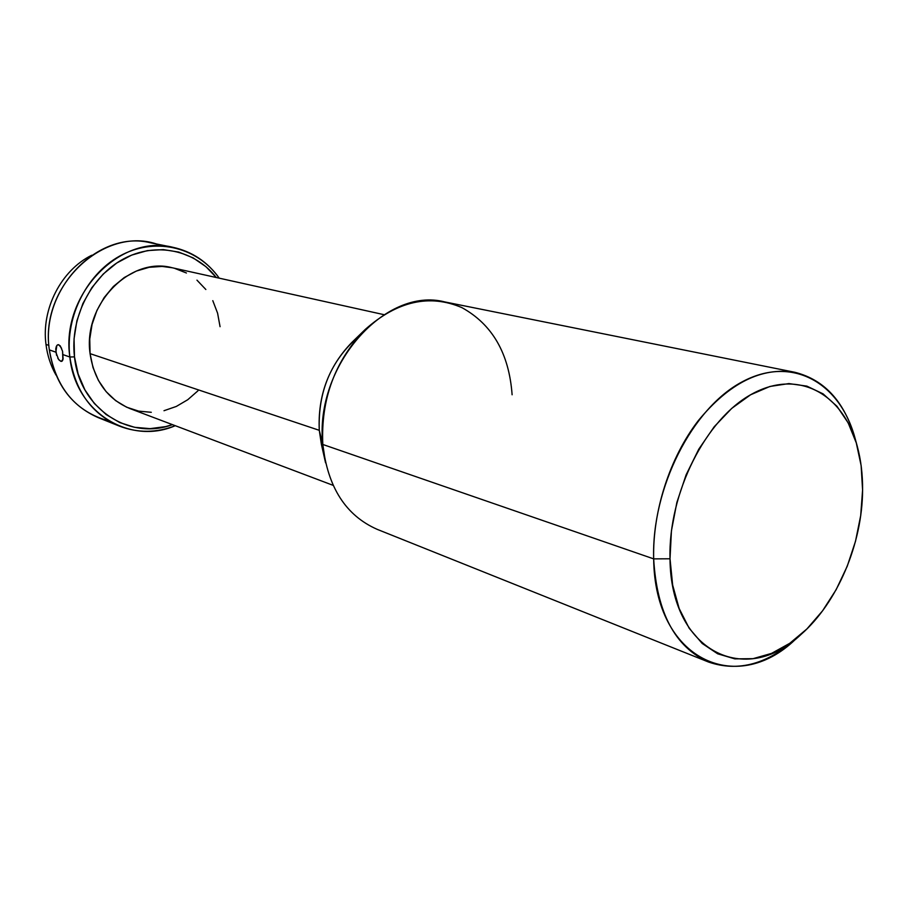 <?xml version="1.0" encoding="UTF-8"?>
<svg xmlns="http://www.w3.org/2000/svg" width="908" height="908" viewBox="0 0 908 908"><rect width="100%" height="100%" fill="white"/><g stroke="black" fill="none" stroke-linecap="round" stroke-linejoin="round"><path stroke-width="1.36" d="M321.398 444.364L319.276 430.313L322.805 444.466L319.276 430.313L321.398 444.353L325.563 462.83L322.805 444.466L653.669 558.874C654.725 659.231 736.036 696.504 795.249 639.561L801.197 634.295C745.843 687.447 670.683 652.092 670.013 558.783L653.669 558.874L322.805 444.466C327.697 487.233 345.812 515.517 377.149 529.33L708.49 662.011C675.098 647.132 656.825 612.752 653.669 558.874C652.466 511.295 669.843 457.564 698.275 420.676C729.317 383.04 761.506 366.911 794.829 372.28C825.656 380.043 846.097 403.447 856.165 442.502M857.175 445.953L855.143 438.564C840.195 382.529 792.014 354.903 742.086 381.893C692.134 408.26 651.467 488.311 653.669 558.874L670.013 558.783C668.152 493.18 705.777 418.781 752.085 393.947C798.37 368.557 843.271 393.902 857.243 446.225C860.932 459.834 862.714 474.453 862.589 490.07L860.693 515.596L855.506 541.27L847.232 566.251L836.132 589.701L822.546 610.846L806.917 628.938L789.733 643.318L771.562 653.385L753.038 658.675L734.833 658.867L717.66 653.794L702.213 643.488L689.172 628.234L679.15 608.508L672.646 585.047L670.013 558.783L671.432 530.84L676.869 502.419L686.13 474.805L698.763 449.21L714.21 426.749L731.746 408.373L750.587 394.787L769.916 386.456L788.927 383.585L806.86 386.127L823.057 393.845L836.972 406.285L848.151 422.856L856.278 442.866L861.125 465.543L862.589 490.07C862.396 543.483 837.471 602.594 801.197 634.295M62.573 351.283L62.868 359.92L62.005 361.202L60.757 361.305L62.243 360.998L60.757 361.305L58.509 359.307L55.842 352.156L49.35 349.909C54.605 383.097 70.938 405.683 98.348 417.68L119.413 426.113C91.629 413.957 75.103 390.917 69.848 357.003C75.285 412.493 129.992 445.488 175.255 425.693C156.437 432.991 137.823 433.139 119.413 426.113M109.187 421.062C75.909 411.914 55.956 388.204 49.35 349.909L55.842 352.156L56.818 345.528L58.101 344.665L60.291 345.903L62.584 351.317L63.117 358.898L61.426 361.407L59.27 360.238L57.783 358.138M74.49 356.867L69.848 357.003L63.151 354.688L69.848 357.003C60.507 294.975 119.777 233.833 172.713 247.248C191.963 251.448 207.467 261.754 219.225 278.166C198.171 247.986 157.515 236.977 122.716 254.478C87.883 271.764 64.854 316.007 69.848 357.003L74.49 356.867L74.047 338.854L76.885 320.819L82.9 303.522L91.822 287.7L103.262 274.012L116.735 263.014L131.649 255.114L147.391 250.608L163.304 249.598L178.751 252.083L193.166 257.895L206.014 266.736L216.274 277.507C195.004 250.109 156.21 241.414 123.624 258.882C90.993 276.202 69.814 318.084 74.49 356.867C79.575 408.691 129.356 440.823 172.429 424.638L165.642 426.601L150.092 428.644L134.6 427.305L119.765 422.572L106.168 414.559L94.375 403.538L84.898 389.873L78.167 374.119L74.49 356.867M56.035 375.118C50.735 365.81 47.386 355.584 45.99 344.416C47.386 355.584 50.735 365.81 56.035 375.118M798.234 636.837C768.452 663.998 738.533 672.385 708.49 662.011M172.282 267.769L162.055 266.419L149.128 267.315L136.359 271.061L124.271 277.53L113.387 286.485L104.136 297.608L96.929 310.434L92.06 324.44L89.756 339.036L90.074 353.643L319.276 430.313L90.074 353.643C94.228 380.883 107.575 399.214 130.105 408.634L333.134 485.349M48.907 345.403L45.99 344.416L48.907 345.403M91.753 255.239C61.256 270.175 41.189 308.936 45.99 344.416C41.189 308.936 61.256 270.175 91.753 255.239M56.568 355.323L55.74 348.978L56.319 346.425L57.42 344.938L58.827 344.745L61.585 348.229M172.713 247.248L150.467 242.776C98.223 229.576 40.009 289.243 49.35 349.909C38.976 283.909 107.916 222.46 161.386 245.886M220.065 326.687L217.591 313.203L212.801 300.661M205.844 289.493L196.957 280.152M186.435 273.002L174.654 268.359M383.993 314.667L172.089 267.724C130.15 256.283 82.832 304.509 90.074 353.643L93.025 367.626L98.427 380.441L106.066 391.575L115.6 400.598L126.621 407.193L138.674 411.131L151.296 412.3M163.996 410.711L176.288 406.455L187.752 399.724L197.967 390.792M794.829 372.28L444.909 301.955C385.423 286.213 314.259 365.981 322.805 444.466C320.751 399.236 334.927 360.873 365.334 329.366L351.736 342.543C328.492 366.594 317.675 395.854 319.276 430.313C317.834 391.893 330.853 360.703 358.308 336.755M365.334 329.366C397.386 301.059 429.563 293.806 461.877 307.619C492.34 324.417 509.093 353.473 512.112 394.776"/></g></svg>
